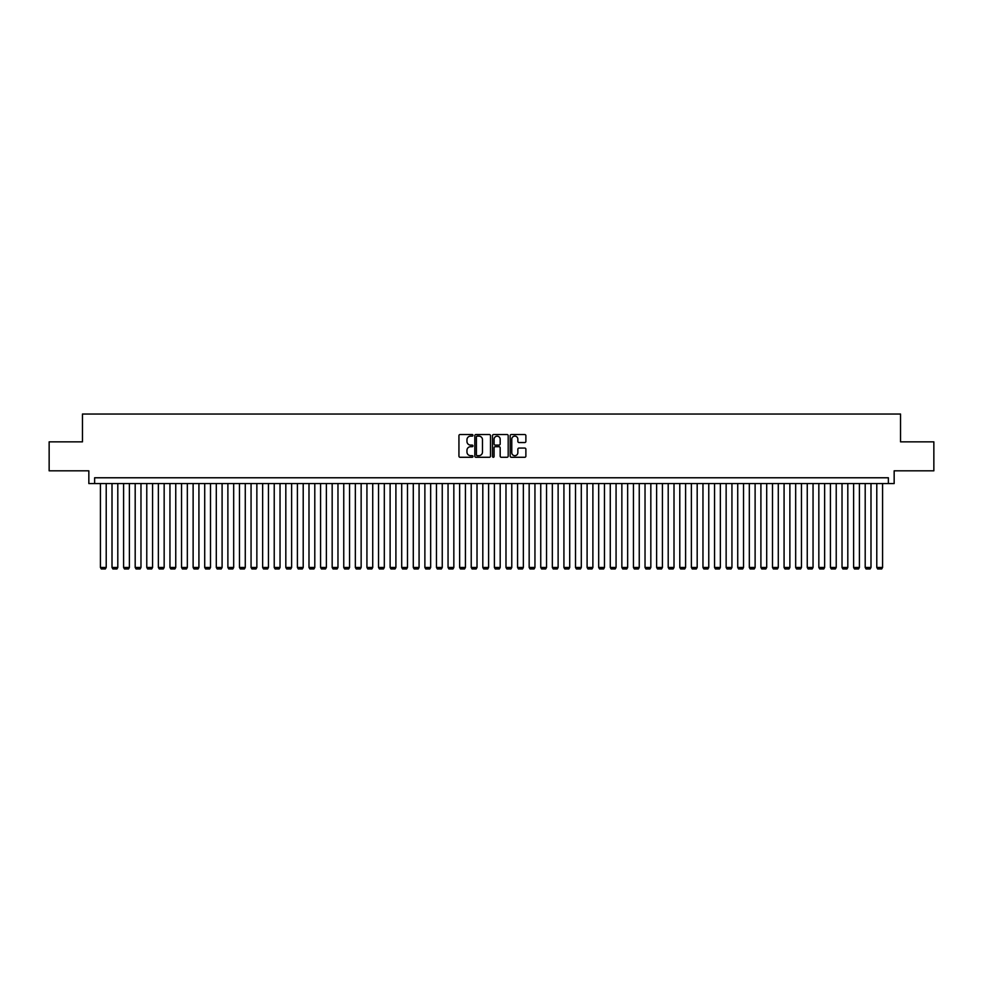 <?xml version="1.0" encoding="UTF-8"?>
<svg xmlns="http://www.w3.org/2000/svg" width="983" height="983" viewBox="0 0 983 983"><rect width="100%" height="100%" fill="white"/><g stroke="black" fill="none" stroke-linecap="round" stroke-linejoin="round"><path stroke-width="1.47" d="M472.958 435.322A0.799 0.799 0 0 0 472.159 434.535L460.081 434.535A1.143 1.143 0 0 0 458.938 435.666L458.938 456.137A1.143 1.143 0 0 0 460.081 457.279L472.159 457.279A0.799 0.799 0 0 0 472.958 456.481A0.799 0.799 0 0 0 472.159 455.682L470.599 455.682A3.637 3.637 0 0 1 466.962 452.045L466.962 450.337A3.637 3.637 0 0 1 470.599 446.7L472.159 446.7A0.799 0.799 0 0 0 472.958 445.901A0.799 0.799 0 0 0 472.159 445.102L470.599 445.102A3.637 3.637 0 0 1 466.962 441.465L466.962 439.757A3.637 3.637 0 0 1 470.599 436.12L472.159 436.12A0.799 0.799 0 0 0 472.958 435.322M524.738 442.547A1.143 1.143 0 0 0 525.88 441.416L525.88 435.666A1.143 1.143 0 0 0 524.738 434.535L511.32 434.535A1.143 1.143 0 0 0 510.177 435.666L510.177 456.137A1.143 1.143 0 0 0 511.32 457.279L524.738 457.279A1.143 1.143 0 0 0 525.88 456.137L525.88 449.206A1.143 1.143 0 0 0 524.738 448.064L518.999 448.064A1.143 1.143 0 0 0 517.857 449.206L517.857 452.647A3.047 3.047 0 0 1 514.822 455.682A3.047 3.047 0 0 1 511.774 452.647L511.774 439.168A3.047 3.047 0 0 1 514.822 436.12A3.047 3.047 0 0 1 517.857 439.168L517.857 441.416A1.143 1.143 0 0 0 518.999 442.547L524.738 442.547M888.374 483.562L894.161 483.562L894.161 470.82L933.85 470.82L933.85 441.846L900.539 441.846L900.539 414.04L82.461 414.04L82.461 441.846L49.15 441.846L49.15 470.82L88.839 470.82L88.839 483.562L888.374 483.562L888.374 477.775L94.626 477.775L94.626 483.562M490.505 435.666A1.143 1.143 0 0 0 489.362 434.535L475.944 434.535A1.143 1.143 0 0 0 474.814 435.666L474.814 456.137A1.143 1.143 0 0 0 475.944 457.279L489.362 457.279A1.143 1.143 0 0 0 490.505 456.137L490.505 435.666M493.638 434.535L507.056 434.535A1.143 1.143 0 0 1 508.186 435.666L508.186 456.137A1.143 1.143 0 0 1 507.056 457.279L501.305 457.279A1.143 1.143 0 0 1 500.175 456.137L500.175 447.843A1.143 1.143 0 0 0 499.032 446.7L495.223 446.7A1.143 1.143 0 0 0 494.093 447.843L494.093 456.481A0.799 0.799 0 0 1 493.294 457.279A0.799 0.799 0 0 1 492.495 456.481L492.495 435.666A1.143 1.143 0 0 1 493.638 434.535M477.197 436.12A0.799 0.799 0 0 0 476.399 436.919L476.399 454.883A0.799 0.799 0 0 0 477.197 455.682L478.844 455.682A3.637 3.637 0 0 0 482.481 452.045L482.481 439.757A3.637 3.637 0 0 0 478.844 436.12L477.197 436.12M500.175 439.217A3.047 3.047 0 0 0 497.128 436.182A3.047 3.047 0 0 0 494.093 439.217L494.093 443.972A1.143 1.143 0 0 0 495.223 445.102L499.032 445.102A1.143 1.143 0 0 0 500.175 443.972L500.175 439.217M106.213 483.562L106.213 567.461L100.426 567.461L100.426 483.562M106.213 567.461L105.353 568.96L101.298 568.96L100.426 567.461M117.8 483.562L117.8 567.461L112.013 567.461L112.013 483.562M117.8 567.461L116.94 568.96L112.885 568.96L112.013 567.461M129.387 483.562L129.387 567.461L123.6 567.461L123.6 483.562M129.387 567.461L128.527 568.96L124.472 568.96L123.6 567.461M140.974 483.562L140.974 567.461L135.187 567.461L135.187 483.562M140.974 567.461L140.114 568.96L136.059 568.96L135.187 567.461M152.574 483.562L152.574 567.461L146.774 567.461L146.774 483.562M152.574 567.461L151.701 568.96L147.647 568.96L146.774 567.461M164.161 483.562L164.161 567.461L158.361 567.461L158.361 483.562M164.161 567.461L163.289 568.96L159.234 568.96L158.361 567.461M175.748 483.562L175.748 567.461L169.948 567.461L169.948 483.562M175.748 567.461L174.876 568.96L170.821 568.96L169.948 567.461M187.335 483.562L187.335 567.461L181.536 567.461L181.536 483.562M187.335 567.461L186.463 568.96L182.408 568.96L181.536 567.461M198.922 483.562L198.922 567.461L193.123 567.461L193.123 483.562M198.922 567.461L198.05 568.96L193.995 568.96L193.123 567.461M210.509 483.562L210.509 567.461L204.71 567.461L204.71 483.562M210.509 567.461L209.637 568.96L205.582 568.96L204.71 567.461M222.097 483.562L222.097 567.461L216.297 567.461L216.297 483.562M222.097 567.461L221.224 568.96L217.169 568.96L216.297 567.461M233.684 483.562L233.684 567.461L227.884 567.461L227.884 483.562M233.684 567.461L232.811 568.96L228.756 568.96L227.884 567.461M245.271 483.562L245.271 567.461L239.471 567.461L239.471 483.562M245.271 567.461L244.398 568.96L240.344 568.96L239.471 567.461M256.858 483.562L256.858 567.461L251.058 567.461L251.058 483.562M256.858 567.461L255.985 568.96L251.931 568.96L251.058 567.461M268.445 483.562L268.445 567.461L262.645 567.461L262.645 483.562M268.445 567.461L267.573 568.96L263.518 568.96L262.645 567.461M280.032 483.562L280.032 567.461L274.232 567.461L274.232 483.562M280.032 567.461L279.16 568.96L275.105 568.96L274.232 567.461M291.619 483.562L291.619 567.461L285.82 567.461L285.82 483.562M291.619 567.461L290.747 568.96L286.692 568.96L285.82 567.461M303.206 483.562L303.206 567.461L297.407 567.461L297.407 483.562M303.206 567.461L302.334 568.96L298.279 568.96L297.407 567.461M314.793 483.562L314.793 567.461L308.994 567.461L308.994 483.562M314.793 567.461L313.921 568.96L309.866 568.96L308.994 567.461M326.381 483.562L326.381 567.461L320.581 567.461L320.581 483.562M326.381 567.461L325.508 568.96L321.453 568.96L320.581 567.461M337.968 483.562L337.968 567.461L332.168 567.461L332.168 483.562M337.968 567.461L337.095 568.96L333.04 568.96L332.168 567.461M349.555 483.562L349.555 567.461L343.755 567.461L343.755 483.562M349.555 567.461L348.682 568.96L344.628 568.96L343.755 567.461M361.142 483.562L361.142 567.461L355.342 567.461L355.342 483.562M361.142 567.461L360.269 568.96L356.215 568.96L355.342 567.461M372.729 483.562L372.729 567.461L366.929 567.461L366.929 483.562M372.729 567.461L371.857 568.96L367.802 568.96L366.929 567.461M384.316 483.562L384.316 567.461L378.529 567.461L378.529 483.562M384.316 567.461L383.444 568.96L379.389 568.96L378.529 567.461M395.903 483.562L395.903 567.461L390.116 567.461L390.116 483.562M395.903 567.461L395.031 568.96L390.976 568.96L390.116 567.461M407.49 483.562L407.49 567.461L401.703 567.461L401.703 483.562M407.49 567.461L406.618 568.96L402.563 568.96L401.703 567.461M419.077 483.562L419.077 567.461L413.29 567.461L413.29 483.562M419.077 567.461L418.205 568.96L414.15 568.96L413.29 567.461M430.665 483.562L430.665 567.461L424.877 567.461L424.877 483.562M430.665 567.461L429.792 568.96L425.737 568.96L424.877 567.461M442.252 483.562L442.252 567.461L436.464 567.461L436.464 483.562M442.252 567.461L441.379 568.96L437.324 568.96L436.464 567.461M453.839 483.562L453.839 567.461L448.051 567.461L448.051 483.562M453.839 567.461L452.966 568.96L448.912 568.96L448.051 567.461M465.426 483.562L465.426 567.461L459.639 567.461L459.639 483.562M465.426 567.461L464.554 568.96L460.499 568.96L459.639 567.461M477.013 483.562L477.013 567.461L471.226 567.461L471.226 483.562M477.013 567.461L476.141 568.96L472.086 568.96L471.226 567.461M488.6 483.562L488.6 567.461L482.813 567.461L482.813 483.562M488.6 567.461L487.74 568.96L483.673 568.96L482.813 567.461M500.187 483.562L500.187 567.461L494.4 567.461L494.4 483.562M500.187 567.461L499.327 568.96L495.26 568.96L494.4 567.461M511.774 483.562L511.774 567.461L505.987 567.461L505.987 483.562M511.774 567.461L510.914 568.96L506.859 568.96L505.987 567.461M523.361 483.562L523.361 567.461L517.574 567.461L517.574 483.562M523.361 567.461L522.501 568.96L518.446 568.96L517.574 567.461M534.949 483.562L534.949 567.461L529.161 567.461L529.161 483.562M534.949 567.461L534.088 568.96L530.034 568.96L529.161 567.461M546.536 483.562L546.536 567.461L540.748 567.461L540.748 483.562M546.536 567.461L545.676 568.96L541.621 568.96L540.748 567.461M558.123 483.562L558.123 567.461L552.335 567.461L552.335 483.562M558.123 567.461L557.263 568.96L553.208 568.96L552.335 567.461M569.71 483.562L569.71 567.461L563.923 567.461L563.923 483.562M569.71 567.461L568.85 568.96L564.795 568.96L563.923 567.461M581.297 483.562L581.297 567.461L575.51 567.461L575.51 483.562M581.297 567.461L580.437 568.96L576.382 568.96L575.51 567.461M592.884 483.562L592.884 567.461L587.097 567.461L587.097 483.562M592.884 567.461L592.024 568.96L587.969 568.96L587.097 567.461M604.471 483.562L604.471 567.461L598.684 567.461L598.684 483.562M604.471 567.461L603.611 568.96L599.556 568.96L598.684 567.461M616.071 483.562L616.071 567.461L610.271 567.461L610.271 483.562M616.071 567.461L615.198 568.96L611.143 568.96L610.271 567.461M627.658 483.562L627.658 567.461L621.858 567.461L621.858 483.562M627.658 567.461L626.785 568.96L622.731 568.96L621.858 567.461M639.245 483.562L639.245 567.461L633.445 567.461L633.445 483.562M639.245 567.461L638.372 568.96L634.318 568.96L633.445 567.461M650.832 483.562L650.832 567.461L645.032 567.461L645.032 483.562M650.832 567.461L649.96 568.96L645.905 568.96L645.032 567.461M662.419 483.562L662.419 567.461L656.619 567.461L656.619 483.562M662.419 567.461L661.547 568.96L657.492 568.96L656.619 567.461M674.006 483.562L674.006 567.461L668.207 567.461L668.207 483.562M674.006 567.461L673.134 568.96L669.079 568.96L668.207 567.461M685.593 483.562L685.593 567.461L679.794 567.461L679.794 483.562M685.593 567.461L684.721 568.96L680.666 568.96L679.794 567.461M697.18 483.562L697.18 567.461L691.381 567.461L691.381 483.562M697.18 567.461L696.308 568.96L692.253 568.96L691.381 567.461M708.768 483.562L708.768 567.461L702.968 567.461L702.968 483.562M708.768 567.461L707.895 568.96L703.84 568.96L702.968 567.461M720.355 483.562L720.355 567.461L714.555 567.461L714.555 483.562M720.355 567.461L719.482 568.96L715.427 568.96L714.555 567.461M731.942 483.562L731.942 567.461L726.142 567.461L726.142 483.562M731.942 567.461L731.069 568.96L727.015 568.96L726.142 567.461M743.529 483.562L743.529 567.461L737.729 567.461L737.729 483.562M743.529 567.461L742.656 568.96L738.602 568.96L737.729 567.461M755.116 483.562L755.116 567.461L749.316 567.461L749.316 483.562M755.116 567.461L754.244 568.96L750.189 568.96L749.316 567.461M766.703 483.562L766.703 567.461L760.903 567.461L760.903 483.562M766.703 567.461L765.831 568.96L761.776 568.96L760.903 567.461M778.29 483.562L778.29 567.461L772.491 567.461L772.491 483.562M778.29 567.461L777.418 568.96L773.363 568.96L772.491 567.461M789.877 483.562L789.877 567.461L784.078 567.461L784.078 483.562M789.877 567.461L789.005 568.96L784.95 568.96L784.078 567.461M801.464 483.562L801.464 567.461L795.665 567.461L795.665 483.562M801.464 567.461L800.592 568.96L796.537 568.96L795.665 567.461M813.052 483.562L813.052 567.461L807.252 567.461L807.252 483.562M813.052 567.461L812.179 568.96L808.124 568.96L807.252 567.461M824.639 483.562L824.639 567.461L818.839 567.461L818.839 483.562M824.639 567.461L823.766 568.96L819.711 568.96L818.839 567.461M836.226 483.562L836.226 567.461L830.426 567.461L830.426 483.562M836.226 567.461L835.353 568.96L831.299 568.96L830.426 567.461M847.813 483.562L847.813 567.461L842.026 567.461L842.026 483.562M847.813 567.461L846.941 568.96L842.886 568.96L842.026 567.461M859.4 483.562L859.4 567.461L853.613 567.461L853.613 483.562M859.4 567.461L858.528 568.96L854.473 568.96L853.613 567.461M870.987 483.562L870.987 567.461L865.2 567.461L865.2 483.562M870.987 567.461L870.115 568.96L866.06 568.96L865.2 567.461M882.574 483.562L882.574 567.461L876.787 567.461L876.787 483.562M882.574 567.461L881.702 568.96L877.647 568.96L876.787 567.461"/></g></svg>

